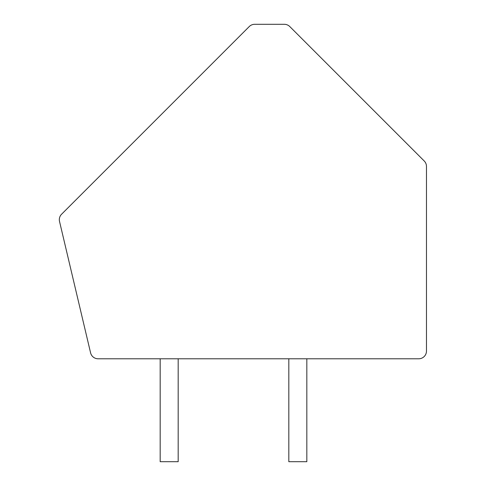 <?xml version="1.0" encoding="UTF-8"?>
<svg xmlns="http://www.w3.org/2000/svg" width="486" height="486" viewBox="0 0 486 486"><rect width="100%" height="100%" fill="white"/><g stroke="black" fill="none" stroke-linecap="round" stroke-linejoin="round"><path stroke-width="0.73" d="M289.79 26.56A7.721 7.721 0 0 0 284.334 24.3L254.707 24.3A7.721 7.721 0 0 0 249.251 26.56L61.582 214.229A7.721 7.721 0 0 0 59.529 221.458L90.584 352.842A7.721 7.721 0 0 0 98.093 358.783L418.75 358.783A7.721 7.721 0 0 0 426.471 351.062L426.471 166.437A7.721 7.721 0 0 0 424.211 160.975L289.79 26.56M288.818 358.783L288.818 461.7L306.83 461.7L306.83 358.783M178.18 358.783L178.18 461.7L160.173 461.7L160.173 358.783"/></g></svg>

